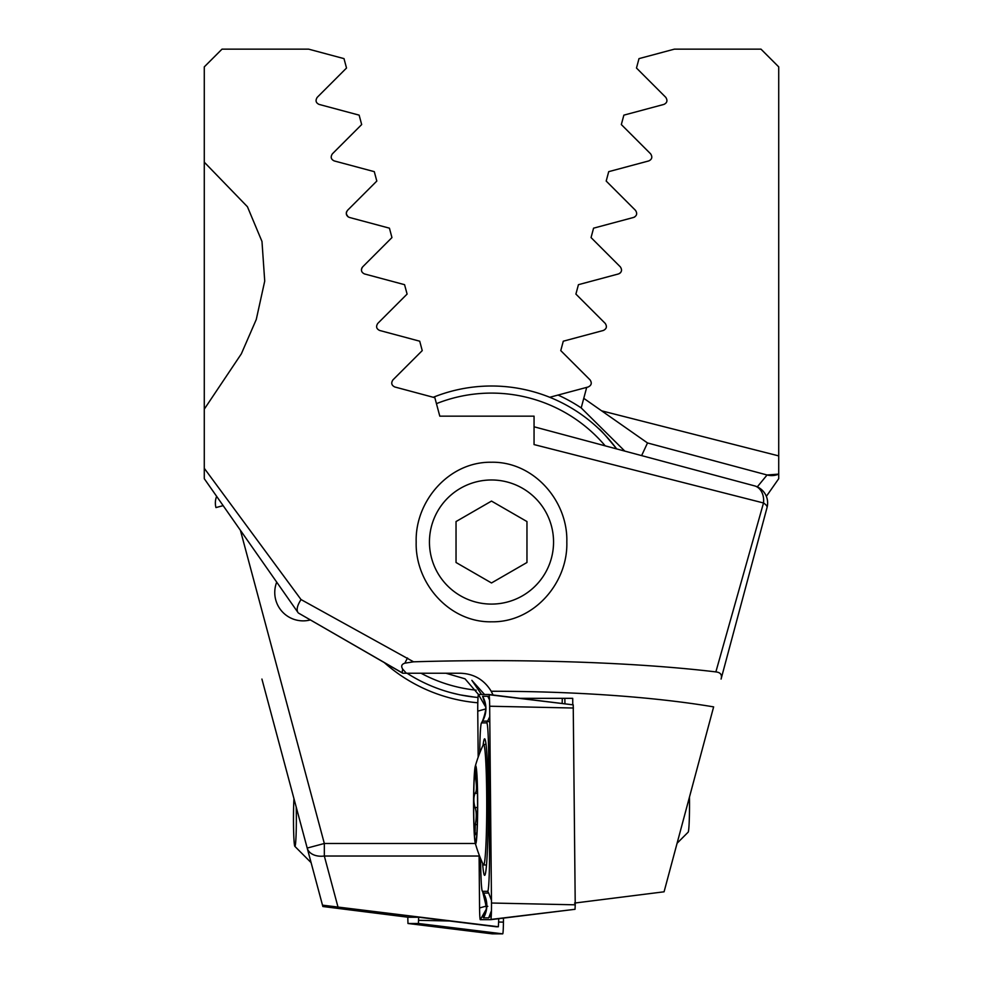 <?xml version="1.0" encoding="UTF-8"?>
<svg xmlns="http://www.w3.org/2000/svg" width="983" height="983" viewBox="0 0 983 983"><rect width="100%" height="100%" fill="white"/><g stroke="black" fill="none" stroke-linecap="round" stroke-linejoin="round"><path stroke-width="1.47" d="M766.359 496.354L778.72 478.696L778.72 66.881L760.989 49.15L674.375 49.15L638.999 58.624L636.48 68.036L665.786 97.354C667.776 100.536 667.15 102.896 663.906 104.407L623.861 115.146L621.33 124.558L650.648 153.864C652.651 157.022 652.024 159.381 648.755 160.929L608.71 171.656L606.192 181.069L635.51 210.374C637.525 213.52 636.886 215.879 633.617 217.44L593.572 228.167L591.053 237.579L620.359 266.897C622.386 270.018 621.76 272.377 618.467 273.95L578.434 284.677L575.903 294.089L605.221 323.407C607.248 326.516 606.622 328.875 603.329 330.472L563.284 341.199L560.765 350.612L590.083 379.917C592.11 383.026 591.483 385.373 588.19 386.983L549.73 397.279M778.72 115.429L778.72 121.573M498.774 918.675L498.356 926.76L496.255 926.76L418.991 917.25L408.301 917.25L322.854 906.51L261.92 679.069M276.714 582.145A28.372 28.372 0 0 0 310.37 619.929M384.316 662.616A161.335 161.335 0 0 0 477.812 702.784M498.356 926.76L322.498 905.159M240.405 530.292L324.329 843.488L307.2 848.071A17.731 12.312 -15 0 0 324.329 856.021L337.968 906.94M624.795 451.099L581.199 407.92A161.335 161.335 0 0 0 558.049 395.055M641.616 455.608L647.514 442.952L583.767 398.324L581.199 407.92L586.704 387.376M647.514 442.952L767.072 474.986L647.514 442.952L601.645 410.833L778.72 455.903M757.303 486.868L767.072 474.986L778.72 474.125A17.731 17.731 0 0 1 767.072 474.986A17.731 17.731 0 0 0 778.72 474.125M620.666 272.524L619.487 273.532M633.617 217.44L634.674 216.997L633.617 217.44M216.641 496.354A17.731 17.731 0 0 0 215.965 507.572A17.731 17.731 0 0 1 216.641 496.354A17.731 17.731 0 0 0 215.965 507.572L223.153 505.643M778.72 75.875L778.72 95.597M721.08 679.069L767.035 507.572L721.08 679.069C722.272 674.793 720.539 672.409 715.87 671.905L763.508 502.977L534.052 444.574L534.052 416.153L439.794 416.153L434.855 397.71L394.81 386.983C391.517 385.385 390.89 383.026 392.917 379.917L422.235 350.612L419.716 341.199L379.671 330.472C376.378 328.887 375.752 326.528 377.779 323.407L407.097 294.089L404.566 284.677L364.533 273.95C361.252 272.389 360.614 270.03 362.641 266.897L391.947 237.579L389.428 228.167L349.383 217.44C346.114 215.891 345.488 213.532 347.49 210.374L376.808 181.069L374.29 171.656L334.245 160.929C330.988 159.393 330.349 157.047 332.352 153.864L361.67 124.558L359.139 115.146L319.094 104.407C315.85 102.908 315.224 100.549 317.214 97.354L346.52 68.036L344.001 58.624L308.625 49.15L222.011 49.15L204.28 66.881L204.28 477.959M479.077 854.731L479.569 907.948A14.18 0.737 -90 0 0 480.294 919.67L490.763 919.67A14.18 0.737 -90 0 0 490.824 919.609A14.18 0.737 -90 0 0 491.488 903.021L489.669 706.224A14.18 0.737 -90 0 0 489.006 694.563A14.18 0.737 -90 0 0 488.944 694.502L478.488 694.502L465.02 678.811L445.901 673.232L460.29 673.232L406.36 673.232L402.723 669.153A17.731 3.662 120 0 0 402.723 673.232L406.36 673.232M574.576 903.07L664.078 891.802L713.633 706.888A319.131 55.417 180 0 0 491.205 691.258C484.14 679.708 473.843 673.699 460.29 673.232M491.205 691.258L493.097 695.042M484.533 694.502L471.852 680.322L481.559 694.502M416.178 542.026C414.986 500.937 449.231 461.531 491.377 462.243C533.56 461.359 568.039 500.851 566.822 541.977C568.063 583.03 533.806 622.509 491.684 621.809C449.44 622.694 414.998 583.3 416.178 542.026M204.28 468.301L301.031 599.556L413.585 661.817C518.999 658.585 633.322 662.014 715.87 671.905M204.28 162.183L247.433 206.737L261.982 241.474L264.722 281.101L256.268 319.487L241.339 353.843L204.28 409.161M402.723 669.153C400.843 666.204 401.58 664.201 404.935 663.156L413.585 661.817M407.515 657.971A17.731 3.662 120 0 0 404.935 663.156M301.031 599.556C297.345 605.307 296.301 609.583 297.874 612.36L204.28 478.696L297.874 612.36M402.907 673.232L298.279 612.95L402.723 673.232M754.502 485.86L534.052 426.782L754.502 485.86A17.731 17.731 0 0 1 767.035 507.572A17.731 17.731 0 0 0 754.502 485.86A17.731 13.406 -75 0 1 763.508 502.977A17.731 5.247 15 0 1 767.035 507.572M361.437 269.379L362.027 267.659M348.068 216.825L346.299 213.975M346.262 213.078L346.606 211.701M429.448 542.026A62.052 62.052 0 0 0 522.526 595.772A62.052 62.052 0 0 0 522.526 488.293A62.052 62.052 0 0 0 429.448 542.026M519.933 698.335L572.708 698.335L572.77 704.811M562.301 698.335A35.462 1.855 -90 0 0 562.165 703.509M564.82 698.335A35.462 1.855 90 0 1 564.955 703.853M482.592 863.197A68.257 3.576 -90 0 0 484.619 875.337A68.257 3.576 -90 0 0 488.195 807.08A68.257 3.576 -90 0 0 484.619 738.823A68.257 3.576 -90 0 0 483.132 745.028M480.626 858.65L480.65 861.993A35.462 1.855 -90 0 0 482.309 891.151A35.462 1.855 -90 0 0 482.481 891.298L487.666 891.298A35.462 1.855 -90 0 0 489.485 849.681L488.588 752.167A35.462 1.855 -90 0 0 486.757 722.874L481.584 722.874A35.462 1.855 -90 0 0 481.412 723.021A35.462 1.855 -90 0 0 479.741 752.953M485.614 706.863L478.488 694.502A14.18 0.737 -90 0 0 477.75 711.151L478.18 757.143M490.886 919.437L575.03 909.3L575.227 904.815L573.224 704.86L489.079 694.735M573.224 704.86L488.956 694.502M485.27 704.578L482.604 696.271L487.789 696.271L489.411 697.611M487.801 906.338L486.167 906.117L482.727 891.876M481.215 881.739L480.22 857.668M491.291 915.394L488.686 917.889L483.501 917.889C482.825 917.741 483.783 914.829 486.364 909.152M482.309 891.151L483.378 893.019L482.481 891.298M489.817 722.198L487.789 721.092L482.481 721.153C488.993 703.853 483.734 703.349 484.889 703.128M489.485 849.681L490.603 849.373L490.013 743.111M475.895 767.858A37.231 1.954 -90 0 0 473.683 807.682A37.231 1.954 -90 0 0 476.202 840.256A37.231 1.954 -90 0 0 477.566 804.708A37.231 1.954 -90 0 0 476.202 769.161A37.231 1.954 -90 0 0 475.895 767.858M476.337 773.388L475.244 770.291L475.711 779.052C476.89 787.027 476.669 791.77 475.047 793.306C473.487 797.164 473.487 801.895 475.022 807.51C476.558 811.38 476.657 817.082 475.305 824.626L475.022 834.997L475.956 833.166M475.244 843.058A39.001 2.04 -90 0 0 477.64 811.049A39.001 2.04 -90 0 0 475.907 766.101A39.001 2.04 -90 0 0 475.244 766.371A39.001 2.04 -90 0 0 473.573 804.708A39.001 2.04 -90 0 0 475.244 843.058A141.835 141.835 0 0 0 483.231 864.61A60.282 3.158 -90 0 0 483.587 864.991A60.282 3.158 -90 0 0 486.732 808.984A60.282 3.158 -90 0 0 484.029 745.04A60.282 3.158 -90 0 0 483.587 744.426A60.282 3.158 -90 0 0 483.231 744.807M677.09 843.254L688.161 832.159A27.475 1.438 -90 0 0 689.464 797.078M477.566 807.51L475.022 807.51M477.038 779.052L475.711 779.052M296.215 807.08A27.475 1.438 90 0 1 294.839 846.338A27.475 1.438 90 0 1 293.598 829.849A27.475 1.438 90 0 1 293.819 801.231A27.475 1.438 90 0 1 293.954 798.614M418.647 917.25L418.426 923.492L407.97 923.492L407.785 917.188M492.237 933.85L407.97 923.492L492.237 933.85L502.706 933.85A14.18 0.737 90 0 0 503.431 922.128L503.468 918.11M553.552 542.026A62.052 62.052 0 0 1 460.474 595.772A62.052 62.052 0 0 1 460.474 488.293A62.052 62.052 0 0 1 553.552 542.026M491.5 501.084L456.038 521.555L456.038 562.497L491.5 582.968L526.962 562.497L526.962 521.555L491.5 501.084M433.27 397.279A156.014 156.014 0 0 1 616.697 448.936L607.617 437.816M478.033 697.463A156.014 156.014 0 0 1 407.06 673.232M598.893 428.846C600.023 429.178 605.958 435.874 616.697 448.936M450.57 692.585L458.828 694.588M460.56 694.944L474.642 697.131M421.031 673.232A148.924 148.924 0 0 0 476.19 690.164M605.209 445.852A148.924 148.924 0 0 0 436.452 403.644M479.09 856.021L324.329 856.021L324.329 843.488L475.367 843.488M573.421 708.018L489.669 706.224M575.227 904.815L491.488 903.021M486.167 906.117L479.569 907.948M485.725 708.952L477.75 711.151M486.192 909.447L480.294 919.67M482.604 696.271A24.821 24.784 -90 0 1 482.604 721.092L481.584 722.874M489.767 716.718L486.757 722.874M490.087 751.749L488.588 752.167M483.501 917.889A24.821 24.784 -90 0 0 483.501 893.068L488.686 893.068L487.666 891.298M488.686 893.068L491.463 900.33M491.451 910.713L488.686 917.889M487.789 696.271L489.522 699.97M477.271 824.626L475.305 824.626M477.48 793.306L475.047 793.306M418.426 923.492L502.706 933.85M418.623 920.334L449.219 920.985M498.602 922.029L503.431 922.128M575.03 909.3L490.763 919.67M481.412 723.021L482.481 721.153M486.548 909.152L485.786 911.044L486.425 908.095L483.378 893.019M486.032 744.426L483.587 744.426M486.511 864.991L483.587 864.991M483.243 744.807A141.835 141.835 0 0 0 475.244 766.371M294.839 846.338L311.107 862.644"/></g></svg>
